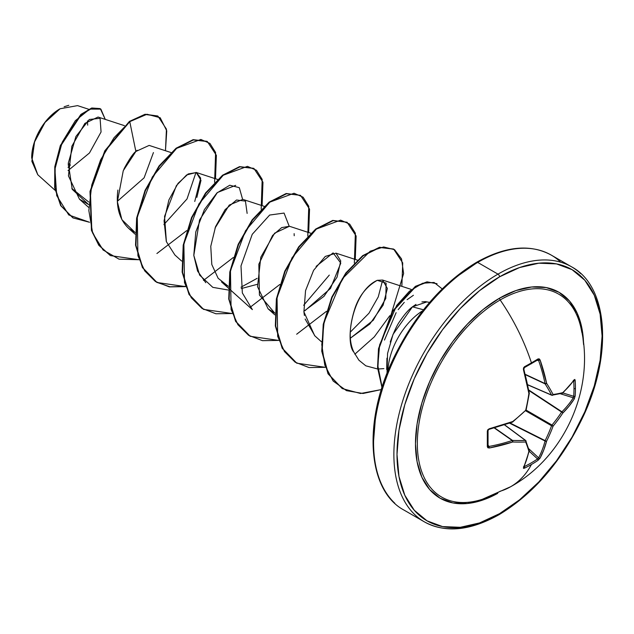 <?xml version="1.0" encoding="UTF-8"?>
<svg xmlns="http://www.w3.org/2000/svg" width="634" height="634" viewBox="0 0 634 634"><rect width="100%" height="100%" fill="white"/><g stroke="black" fill="none" stroke-linecap="round" stroke-linejoin="round"><path stroke-width="0.95" d="M562.437 393.294A1.102 0.785 -132.7 0 0 562.802 392.62A1.102 0.943 75.9 0 1 562.144 393.437A1.102 0.943 -104.1 0 0 562.802 392.62A146.684 38.278 -167.6 0 1 553.086 394.507A1.102 0.88 81.7 0 1 551.984 395.283A1.102 0.634 -66.6 0 1 551.778 395.251A1.102 0.634 113.4 0 0 551.984 395.283A1.102 0.88 -98.3 0 0 553.086 394.507A146.684 53.042 -140.8 0 0 546.603 383.261A147.231 92.088 -124.5 0 0 540.097 359.977L537.997 358.939L539.201 358.868L540.097 359.977L546.603 383.261A146.684 53.042 39.2 0 1 553.086 394.507A146.684 38.278 12.4 0 0 562.802 392.62L569.047 386.272L574.253 379.703L574.84 379.449L575.157 380.392A147.088 110.958 35.7 0 1 575.442 388.262A147.088 110.958 35.7 0 1 575.157 395.988A147.088 110.958 -144.3 0 0 575.442 388.262A1.102 0.634 180 0 1 573.984 388.634A145.986 110.126 35.7 0 1 573.699 396.305A1.102 0.658 4.3 0 0 575.157 395.988L574.253 398.937L569.047 406.18L562.802 413.059A146.684 117.615 159.6 0 1 553.086 426.159A146.684 117.615 80.4 0 1 546.603 441.129L543.766 449.974L540.097 458.105L537.997 460.355A147.088 110.958 -155.7 0 1 531.443 464.476A147.231 85.004 60 0 1 510.846 486.611A147.231 85.004 -120 0 0 531.443 464.476A147.088 110.958 -155.7 0 1 524.484 468.161L523.51 468.36L523.438 467.726L526.521 459.927L528.899 451.345A146.684 38.278 -132.4 0 0 525.673 441.985A146.684 53.042 -159.2 0 1 512.692 441.993L489.274 448L487.871 447.778L487.324 446.701L487.324 431.104L487.871 429.662L489.274 428.766L512.692 421.555A146.684 102.851 -27.7 0 0 525.673 410.333A146.684 102.851 -92.3 0 0 528.899 393.484L523.438 369.598L523.51 367.934L524.484 366.737A147.088 45.957 -16.6 0 0 531.443 362.854A147.088 45.957 -16.6 0 0 537.997 358.939A1.102 0.689 58.2 0 1 537.83 359.866A1.102 0.689 58.2 0 1 537.537 359.946A1.102 0.689 -121.8 0 0 537.83 359.866A1.102 0.689 -121.8 0 0 537.997 358.939A147.088 45.957 163.4 0 1 531.443 362.854A1.102 0.634 60 0 1 531.292 363.781A1.102 0.634 60 0 1 531.03 363.837A1.102 0.634 -120 0 0 531.292 363.781A1.102 0.634 -120 0 0 531.443 362.854A147.231 85.004 -120 0 0 500.163 299.961A117.132 67.632 120 0 0 417.869 432.269A117.132 67.632 120 0 0 481.499 499.56M581.782 332.208A117.132 67.632 120 0 0 500.163 299.961A2.211 1.276 60 0 1 499.544 298.17A118.891 68.646 -60 0 1 583.597 344.603L581.996 328.705L577.217 313.259L569.451 300.96L558.99 292.29L546.254 287.567L531.72 286.988L515.949 290.57L499.544 298.17L483.148 309.511L467.377 324.14L452.842 341.496L440.099 360.928L429.646 381.676L421.879 402.939L417.093 423.916L415.476 443.784L417.093 461.79L421.879 477.244L429.646 489.535L440.099 498.213L452.842 502.928L467.377 503.507L483.148 499.925L497.706 493.363A118.891 68.646 -60 0 1 415.484 442.722A118.891 68.646 -60 0 1 499.544 298.17A2.211 1.276 -120 0 0 500.163 299.961A117.132 67.632 120 0 0 418.313 428.172A117.132 67.632 120 0 0 475.024 501.248A117.132 67.632 120 0 0 500.163 491.247A147.231 85.004 60 0 0 510.846 486.611M499.544 513.659A145.02 83.728 -60 0 1 397.003 454.451A145.02 83.728 -60 0 1 499.544 276.836A2.211 1.276 -120 0 0 497.983 274.134A147.231 85.004 120 0 0 404.706 394.823A147.231 85.004 120 0 0 415.151 514.982A147.231 85.004 -60 0 1 404.706 394.823A147.231 85.004 -60 0 1 497.983 274.134L477.687 262.413A2.211 1.276 -120 0 0 476.578 262.302A2.211 1.276 60 0 1 477.687 262.413A147.231 85.004 120 0 0 384.402 383.11A147.231 85.004 120 0 0 394.847 503.269A147.231 85.004 -60 0 1 384.402 383.11A147.231 85.004 -60 0 1 477.687 262.413L497.983 274.134A147.231 85.004 -60 0 1 580.823 273.706A147.231 85.004 120 0 0 497.983 274.134A2.211 1.276 60 0 1 499.544 276.836A145.02 83.728 -60 0 1 602.094 336.044A145.02 83.728 -60 0 1 499.544 513.659A2.211 1.276 60 0 1 499.085 514.673A2.211 1.276 -120 0 0 499.544 513.659L479.542 522.931L460.3 527.298L442.572 526.592L427.039 520.839L414.279 510.259L404.809 495.257L398.968 476.419L397.003 454.451L398.968 430.217L404.809 404.635L414.279 378.688L427.039 353.384L442.572 329.688L460.3 308.512L479.542 290.665L499.544 276.836L519.555 267.564L538.789 263.197L556.517 263.902L572.058 269.656L584.81 280.236L594.288 295.238L600.121 314.084L602.094 336.044L600.121 360.286L594.288 385.868L584.81 411.807L572.058 437.111L556.517 460.807L538.789 481.991L519.555 499.83L499.544 513.659M37.794 174.754L31.7 157.953M52.955 113.922L60.087 108.755L45.038 122.425L34.569 141.929L31.859 161.329L37.755 174.715L55.11 190.303M59.699 108.977A39.593 22.856 120 0 0 31.7 157.47L32.239 150.852L33.832 143.863L36.415 136.785L39.902 129.875L44.142 123.408L48.984 117.623L54.231 112.749L59.699 108.977M429.59 302.41L425.374 301.625L421.903 301.919M415.991 304.391L412.465 306.824L420.461 308.972M422.783 310.708A51.116 29.513 120 0 0 387.945 371.041A51.116 29.513 -60 0 1 422.783 310.708M456.115 277.145L476.118 263.316A2.211 1.276 60 0 1 476.578 262.302C441.835 283.311 413.875 315.883 392.715 360.009C362.537 423.322 367.752 490.89 404.072 510.132L424.368 521.853C445.29 533.234 470.198 530.84 499.085 514.673A2.211 1.276 60 0 1 497.983 514.562A147.231 85.004 -60 0 1 415.151 514.982M560.519 261.993A147.231 85.004 120 0 0 477.687 262.413A147.231 85.004 -60 0 1 560.519 261.993M124.407 125.643L98.056 117.036L84.885 123.376L71.84 146.248L68.448 175.903L79.424 199.131L88.554 204.513L72.228 189.328L68.258 163.271L75.898 136.508L89.291 119.493L100.077 118.296L101.068 131.967L89.465 152.984L68.044 170.617M170.99 152.54L149.156 145.408L135.874 151.471C133.512 152.984 129.748 158.421 124.581 167.78L123.804 169.452M117.884 190.057C115.768 206.866 119.438 219.713 128.9 228.605L135.097 232.48L121.894 219.681L117.369 201.763L123.258 170.704L135.874 151.471L129.772 121.657L147.025 114.247L160.18 117.734L166.758 130.834L165.466 150.733L166.441 129.146L157.985 116.188L145.416 114.492L129.384 121.435L145.028 114.271L157.787 116.077M135.05 234.144L128.9 228.605M196.849 197.42L200.994 180.325L196.247 172.464L186.602 174.96L176.403 185.611L164.547 216.408L166.393 241.697L174.897 254.987L181.641 261.042M264.164 206.327L242.838 199.369L229.246 205.083L214.989 228.129M228.224 287.939L221.48 281.884L228.272 286.275L218.128 278.271L211.804 264.513L210.773 246.325L215.56 226.631L225.11 209.648L236.53 200.003L245.445 201.113L247.133 213.404M241.261 288.549L257.269 284.341L241.261 288.549M310.755 233.225L289.421 226.259L274.633 233.169L260.82 257.182L257.531 286.703L268.071 308.782L274.855 313.172M303.852 311.246L323.99 296.347L337.05 277.185L340.759 260.994L336.012 253.156L325.266 256.437L313.6 270.346L305.548 290.618L303.916 311.865L314.654 335.679L321.398 341.734M350.443 338.136L369.852 323.998L383.126 305.16L387.374 288.454L382.595 280.054L377.254 280.331C351.632 291.743 344.912 342.764 353.851 352.116L358.907 360.207L365.826 365.818L377.658 368.996L365.826 365.818L358.907 360.207L353.851 352.116C348.652 341.393 349.049 326.716 355.024 308.084C359.264 295.658 366.674 286.409 377.254 280.331L386.122 283.136L385.797 298.44L373.244 320.265L350.443 338.144M384.466 340.086L396.123 312.665M398.2 309.63L404.278 302.347M407.099 299.692L413.408 295.278M382.27 281.544L378.26 296.878L368.964 313.228L350.237 332.184M228.612 288.288L252.364 309.606L242.346 292.948L240.999 265.908L252.237 234.326L269.64 215.053L284.064 213.072L289.175 226.187M205.781 282.709L197.578 271.067L193.806 255.462L199.544 219.974L217.399 192.522L235.697 185.35M196.001 172.393L187.022 198.941L163.889 224.587L187.022 198.949L196.009 172.393M88.705 202L71.824 188.449L88.705 202M88.594 109.23L77.554 105.624L60.087 108.755M117.353 201.319L144.108 177.837L153.436 152.556M137.142 150.25L135.874 151.471L129.772 121.657L114.001 137.776L100.624 159.816L91.74 185.112L88.847 210.583L92.675 233.106L103.08 249.97L119.049 259.171L138.854 259.718L110.443 255.605L99.158 245.429L91.827 230.538L90.416 191.579L105.22 151.011L129.772 121.657L129.384 121.435L104.832 150.781L90.028 191.349L91.439 230.316L98.769 245.207L110.253 255.494L98.896 245.374L91.494 230.499L89.996 191.508L104.792 150.852L129.384 121.435L145.035 114.271L157.604 115.967M89.545 222.272L68.773 214.966L56.719 195.637L54.904 169.238L62.219 142.19L75.359 120.674L89.766 109.096L100.877 109.119L105.252 119.382L100.37 108.802L91.97 108.295L81.168 114.754L60.658 146.018L55.174 167.059L55.071 188.021L61.094 205.876L73.045 217.93L89.545 222.272M72.847 217.819L60.705 205.654L54.69 187.799L54.786 166.837L60.27 145.796L80.78 114.532L91.581 108.073L99.982 108.572L91.835 108.002L81.025 114.318L60.381 145.503L54.817 166.599L54.667 187.656L60.674 205.598L73.045 217.93M423.504 309.788L412.465 306.824C408.724 309.511 404.5 314.353 399.792 321.351C397.05 324.98 393.873 331.875 390.259 342.027M386.938 358.17L386.692 369.527M436.881 294.984L419.153 316.16L403.612 339.864L390.861 365.168L381.383 391.107M375.55 416.689L373.577 440.931M387.033 373.339L387.564 353.423L393.032 334.38L412.465 306.824L426.951 301.879M383.863 368.631L378.03 369.004M314.892 335.885L305.152 319.037M304.399 315.47L303.916 311.865M316.097 266.407L333.112 252.887L340.791 263.118L330.48 288.462L304.867 310.755M274.855 313.18L259.409 295.024L258.838 264.196L272.557 235.491L281.654 227.606L289.492 226.283M294.128 233.629L294.216 235.745M166.29 241.403L164.071 220.775L168.906 199.908L178.051 183.353L188.219 173.954L196.445 172.535L200.693 178.146L194.749 201.461M156.907 253.521L186.713 230.625M214.601 182.323L215.6 152.485L209.909 143.395L200.859 139.456L176.632 148.34L152.311 177.037L137.285 216.931L137.919 255.732L144.71 270.869L155.417 281.512L169.326 286.877L185.445 286.616L157.018 282.495L142.824 267.825L135.953 245.429L137.007 218.461L145.376 190.763L159.356 166.306L176.363 148.554L193.37 139.948L207.342 141.548L216.376 155.314L215.505 178.756M203.49 280.426L233.296 257.523M261.184 209.22L262.183 179.382L256.493 170.292L247.442 166.354L223.223 175.238L198.894 203.934L183.876 243.828L184.502 282.629L191.294 297.766L202 308.409L215.909 313.775L232.028 313.513L203.617 309.4L189.423 294.739L182.544 272.343L183.591 245.374L191.959 217.676L205.931 193.219L222.938 175.452L239.953 166.845L253.925 168.446L262.959 182.212L262.096 205.654M250.081 307.324L279.887 284.42M307.775 236.117L308.774 206.28L303.084 197.182L294.033 193.251L269.807 202.135L245.485 230.831L230.459 270.726L231.093 309.527L237.885 324.663L248.591 335.307L262.5 340.672L278.619 340.41L250.192 336.289L235.999 321.62L229.128 299.224L230.182 272.255L238.558 244.558L252.53 220.093L269.545 202.341L286.552 193.742L300.524 195.343L309.55 209.117L308.679 232.551M296.672 334.221L326.47 311.318M354.358 263.015L355.357 233.177L349.667 224.087L340.616 220.149L316.398 229.032L292.068 257.729L277.05 297.615L277.684 336.424L284.468 351.561L295.175 362.204L309.083 367.569L325.21 367.308L296.783 363.187L282.59 348.526L275.719 326.13L276.765 299.161L285.134 271.471L299.113 247.006L316.112 229.254L333.119 220.64L347.099 222.233L356.134 236.007L355.27 259.449M354.842 354.192L374.242 336.923L389.815 315.677M391.82 312.126L403.62 273.547L401.528 258.894L394.554 249.669L383.657 246.967L370.216 251.215L342.352 278.691L324.117 322.12L321.787 344.777L324.798 365.129L333.191 381.066L346.489 390.647L363.06 393.484L381.375 389.569L360.564 393.5L342.32 388.594L328.412 374.012L322.135 351.434L323.625 324.592L332.216 297.243L346.212 273.222L363.084 255.859L379.893 247.498L393.698 249.138L402.725 262.912L401.853 286.346M442.199 288.906L434.076 282.455L422.537 283.263L409.421 291.244L396.71 305.406L379.615 344.92L377.824 365.612L382.112 387.208L377.912 367.348L378.95 348.549L392.779 311.397L415.864 286.52L427.443 282.051L437.064 283.715L427.015 281.837L415.389 286.346L392.24 311.421L378.49 348.748L377.555 367.601L381.985 387.604M156.646 282.281L142.42 267.58L135.557 245.12L136.643 218.072L145.083 190.327L159.126 165.862L176.189 148.166L193.212 139.67L206.953 141.319L192.982 139.726L175.975 148.332L158.968 166.084L144.988 190.541L136.619 218.231L135.565 245.199L142.436 267.596L156.63 282.265L170.031 286.822L185.342 286.338M253.735 168.335L239.565 166.623L222.55 175.23L205.543 192.99L191.571 217.454L183.202 245.152L182.156 272.121L189.035 294.509L203.427 309.289M300.524 195.343L286.164 193.513L269.157 202.119L252.142 219.871L238.17 244.328L229.793 272.026L228.739 299.002L235.61 321.398L250.002 336.178M347.099 222.233L332.731 220.418L315.724 229.025L298.725 246.784L284.745 271.241L276.376 298.939L275.33 325.908L282.201 348.296L296.593 363.076M393.5 249.027L379.504 247.276L362.696 255.637L345.823 272.992L331.828 297.021L323.237 324.362L321.747 351.204L328.024 373.791L342.13 388.476M242.592 199.29L239.303 187.672L229.77 185.231L216.923 192.966L204.402 209.6L195.795 231.893L193.79 255.328L199.639 275.132L212.818 287.353L228.216 290.015M241.007 287.194L257.063 278.381M303.654 305.287L329.3 275.101M64.137 106.75L68.813 105.307M68.028 167.352L70.414 164.983M87.69 125.144L87.437 120.943M69.692 163.398L68.131 164.983M580.704 326.795A117.132 67.632 120 0 0 500.163 299.961A147.231 85.004 60 0 1 531.443 362.854A147.088 45.957 163.4 0 1 524.484 366.737A1.102 0.579 61.7 0 1 524.366 367.649A1.102 0.579 61.7 0 1 524.35 367.649A1.102 0.579 -118.3 0 0 524.484 366.737L523.438 369.598A147.231 77.269 64.2 0 1 528.899 393.484A1.102 0.452 -9.8 0 0 529.303 393.04L528.899 393.484A146.684 102.851 87.7 0 1 525.673 410.333L512.51 422.117A1.102 0.452 -110.2 0 0 512.692 421.555L512.811 421.951M527.702 384.719L551.564 395.037A145.59 52.646 -140.8 0 0 545.129 383.879L525.332 374.654L545.129 383.879A1.102 0.594 -65 0 1 545.066 383.57A146.121 91.399 -124.5 0 0 538.615 360.461L536.982 360.389L538.615 360.461A146.121 91.399 55.5 0 1 545.066 383.57L525.245 374.337L545.129 383.879A145.59 52.646 39.2 0 1 551.564 395.037L527.702 384.719M523.724 369.424A146.121 76.69 64.2 0 1 529.057 392.818L528.899 393.484M525.372 410.65L525.673 410.333A146.684 102.851 152.3 0 1 512.692 421.555A147.231 77.269 175.8 0 1 489.274 428.766L487.324 431.104A147.088 45.957 76.6 0 1 487.324 446.701L489.274 448L488.077 445.1L488.957 446.471A146.121 91.399 4.5 0 0 512.193 440.511L494.282 427.966L512.193 440.511A1.102 0.594 -55 0 1 512.494 440.408A145.59 52.646 20.8 0 0 525.372 440.4L504.505 424.891L525.372 440.4A1.102 0.634 -53.4 0 1 525.665 440.479A1.102 0.634 126.6 0 0 525.372 440.4A145.59 52.646 -159.2 0 1 512.494 440.408L494.599 427.871L512.193 440.511A146.121 91.399 -175.5 0 1 488.957 446.471L488.243 446.352M487.966 430.32A1.102 0.579 -1.7 0 1 488.045 430.541A1.102 0.579 178.3 0 1 488.045 430.541A1.102 0.579 178.3 0 1 487.324 431.104A1.102 0.579 -1.7 0 0 488.045 430.541L488.045 446.082A1.102 0.689 -178.2 0 1 487.324 446.701A1.102 0.689 1.8 0 0 488.045 446.09A1.102 0.689 1.8 0 0 487.966 445.797L488.957 446.471L489.274 448A147.231 92.088 4.5 0 0 512.692 441.993A146.684 53.042 20.8 0 0 525.673 441.985A1.102 0.88 -21.7 0 0 525.792 440.646A1.102 0.88 158.3 0 1 525.673 441.985A146.684 38.278 47.6 0 1 528.899 451.345A1.102 0.943 -15.9 0 0 529.279 450.37A1.102 0.943 164.1 0 1 528.899 451.345A1.102 0.785 12.7 0 0 529.287 450.893A1.102 0.785 -167.3 0 1 528.899 451.345A147.231 77.269 64.2 0 1 523.438 467.726A1.102 0.864 24.9 0 0 523.795 467.361A1.102 0.864 -155.1 0 1 523.438 467.726L524.484 468.161A1.102 0.61 -115.9 0 0 524.128 466.679A1.102 0.61 64.1 0 1 524.484 468.161A147.088 110.958 24.3 0 0 531.443 464.476A147.088 110.958 24.3 0 0 537.997 460.355A1.102 0.658 -124.3 0 0 537.537 458.937L538.615 457.851A1.102 0.816 27.8 0 0 540.097 458.105A1.102 0.816 -152.2 0 1 538.615 457.851A146.121 91.399 -124.5 0 0 545.066 441.002A146.121 91.399 55.5 0 1 538.615 457.851L528.811 448.793L538.615 457.851L537.537 458.937A145.986 110.126 -155.7 0 1 524.128 466.679L524.128 466.679A145.986 110.126 24.3 0 0 537.537 458.937L529.208 451.242L537.537 458.937A1.102 0.658 55.7 0 1 537.997 460.355L540.097 458.105A147.231 92.088 -124.5 0 0 546.603 441.129A146.684 117.615 -99.6 0 0 553.086 426.159A146.684 117.615 -20.4 0 0 562.802 413.059A147.231 92.088 4.5 0 0 574.253 398.937L575.157 395.988A1.102 0.658 -175.7 0 1 573.699 396.305A145.986 110.126 -144.3 0 0 573.984 388.634A145.986 110.126 -144.3 0 0 573.699 380.82L573.683 380.82A1.102 0.61 -4.1 0 0 575.157 380.392L574.253 379.703A147.231 77.269 175.8 0 1 562.802 392.62A1.102 0.785 47.3 0 1 562.612 393.183L574.135 380.186A1.102 0.864 -144.9 0 0 574.253 379.703A1.102 0.864 35.1 0 1 574.127 380.194L573.508 380.329L574.142 380.17M545.066 441.002L509.601 423.163L545.066 441.002A1.102 0.571 -63.3 0 1 545.129 440.622A145.59 116.727 -99.6 0 0 551.564 425.771L525.689 410.824L551.564 425.771A1.102 0.547 -60 0 1 551.984 425.042A145.59 116.727 -20.4 0 0 561.629 412.037L528.843 390.496L561.629 412.037A1.102 0.571 -56.7 0 1 561.93 411.799A146.121 91.399 4.5 0 0 573.294 397.78L560.551 393.817L573.294 397.78A1.102 0.816 32.2 0 1 574.253 398.937A1.102 0.816 -147.8 0 0 573.294 397.78A146.121 91.399 -175.5 0 1 561.93 411.799L528.756 390.005L561.93 411.799A1.102 0.761 45.3 0 1 562.802 413.059A1.102 0.761 -134.7 0 0 561.93 411.799A1.102 0.571 123.3 0 0 561.629 412.037A1.102 0.444 33.3 0 1 562.802 413.059A1.102 0.444 -146.7 0 0 561.629 412.037A145.59 116.727 159.6 0 1 551.984 425.042L526.109 410.095L551.984 425.042L553.086 426.159L551.984 425.042A1.102 0.547 120 0 0 551.564 425.771L553.086 426.159L551.564 425.771A145.59 116.727 80.4 0 1 545.129 440.622L510.085 422.997L545.129 440.622A1.102 0.444 26.7 0 0 546.603 441.129A1.102 0.444 -153.3 0 1 545.129 440.622A1.102 0.571 116.7 0 0 545.066 441.002A1.102 0.761 14.7 0 0 546.603 441.129A1.102 0.761 -165.3 0 1 545.066 441.002M562.873 392.937L573.699 396.305L573.294 397.78L573.699 396.305L562.873 392.937M573.564 380.352L573.699 380.82A145.986 110.126 35.7 0 1 573.984 388.634A1.102 0.634 0 0 0 575.442 388.262A147.088 110.958 -144.3 0 0 575.157 380.392A1.102 0.61 175.9 0 1 573.699 380.82L573.294 380.487M562.612 393.183L551.778 395.251A1.102 0.634 -66.6 0 1 551.564 395.037A1.102 0.634 113.4 0 0 551.778 395.251L527.726 384.854M538.147 359.914L538.615 360.461L540.097 359.977L538.615 360.461L538.147 359.914M523.636 466.497L524.128 466.679L523.652 466.79M553.086 394.507A1.102 0.785 152.4 0 1 551.564 395.037A1.102 0.785 -27.6 0 0 553.086 394.507M546.603 383.261A1.102 0.705 147.8 0 1 545.129 383.879L546.603 383.261L545.066 383.57A1.102 0.475 -11.8 0 0 546.603 383.261M562.144 393.437A1.102 0.943 75.9 0 1 561.629 393.413M537.537 359.946L538.615 360.461M524.128 367.68A1.102 0.579 -118.3 0 0 524.366 367.649L523.858 369.218L529.295 393.04M512.193 422.022L512.692 421.555L512.193 422.022A1.102 0.452 -110.2 0 0 512.51 422.117L489.163 429.313L489.274 428.766L488.045 430.534M512.692 441.993A1.102 0.475 -108.2 0 0 512.193 440.511L512.692 441.993L512.494 440.408A1.102 0.705 92.2 0 1 512.692 441.993M523.787 467.393L529.287 450.901A1.102 0.785 12.7 0 0 529.295 450.695M525.673 441.985A1.102 0.785 -92.4 0 0 525.372 440.4A1.102 0.785 87.6 0 1 525.673 441.985M525.792 440.646A1.102 0.634 126.6 0 0 525.665 440.479L504.64 424.851M524.35 367.649L537.901 359.85M482.347 499.291L510.703 486.698C565.076 456.765 595.223 387.921 581.053 328.333M476.578 262.302C505.464 246.135 530.373 243.733 551.295 255.122L571.599 266.843C607.951 286.1 613.133 353.772 582.884 417.124C561.716 461.18 533.78 493.696 499.085 514.673M79.424 199.131L88.467 207.247M196.247 172.464L217.581 179.438M268.071 308.782L274.815 314.836M336.012 253.156L357.346 260.122M382.595 280.054L411.078 289.358M529.303 393.389L526.077 410.206M529.287 450.901L525.665 440.479"/></g></svg>
